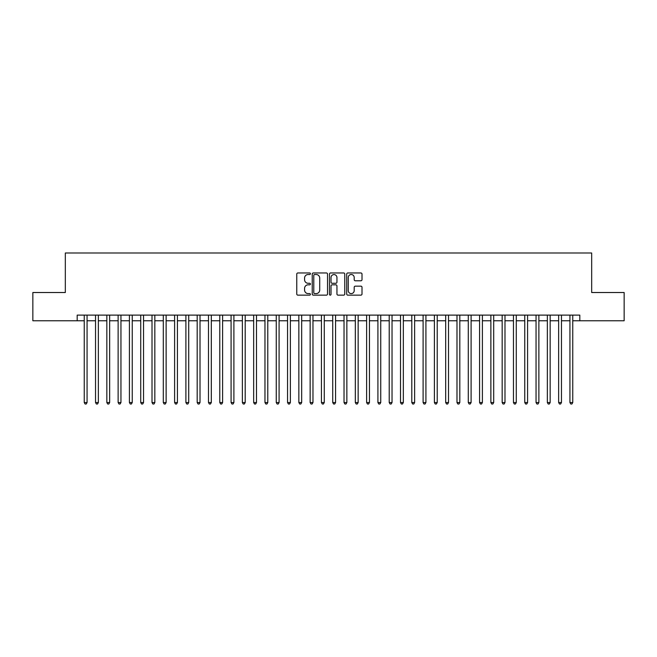 <?xml version="1.0" encoding="UTF-8"?>
<svg xmlns="http://www.w3.org/2000/svg" width="657" height="657" viewBox="0 0 657 657"><rect width="100%" height="100%" fill="white"/><g stroke="black" fill="none" stroke-linecap="round" stroke-linejoin="round"><path stroke-width="0.99" d="M310.424 273.739A0.78 0.78 0 0 0 309.652 272.967L297.876 272.967A1.109 1.109 0 0 0 296.767 274.076L296.767 294.032A1.109 1.109 0 0 0 297.876 295.141L309.652 295.141A0.78 0.78 0 0 0 310.424 294.361A0.78 0.78 0 0 0 309.652 293.589L308.125 293.589A3.548 3.548 0 0 1 304.577 290.041L304.577 288.374A3.548 3.548 0 0 1 308.125 284.826L309.652 284.826A0.78 0.78 0 0 0 310.424 284.054A0.78 0.78 0 0 0 309.652 283.274L308.125 283.274A3.548 3.548 0 0 1 304.577 279.726L304.577 278.067A3.548 3.548 0 0 1 308.125 274.519L309.652 274.519A0.78 0.78 0 0 0 310.424 273.739M360.898 280.785A1.109 1.109 0 0 0 362.007 279.677L362.007 274.076A1.109 1.109 0 0 0 360.898 272.967L347.816 272.967A1.109 1.109 0 0 0 346.707 274.076L346.707 294.032A1.109 1.109 0 0 0 347.816 295.141L360.898 295.141A1.109 1.109 0 0 0 362.007 294.032L362.007 287.265A1.109 1.109 0 0 0 360.898 286.156L355.306 286.156A1.109 1.109 0 0 0 354.197 287.265L354.197 290.624A2.965 2.965 0 0 1 351.232 293.589A2.965 2.965 0 0 1 348.259 290.624L348.259 277.484A2.965 2.965 0 0 1 351.232 274.519A2.965 2.965 0 0 1 354.197 277.484L354.197 279.677A1.109 1.109 0 0 0 355.306 280.785L360.898 280.785M77.181 320.764L32.85 320.764L32.85 292.521L65.322 292.521L65.322 252.994L591.678 252.994L591.678 292.521L624.15 292.521L624.15 320.764L579.819 320.764L579.819 315.114L77.181 315.114L77.181 320.764L84.244 320.764M327.531 274.076A1.109 1.109 0 0 0 326.422 272.967L313.34 272.967A1.109 1.109 0 0 0 312.231 274.076L312.231 294.032A1.109 1.109 0 0 0 313.34 295.141L326.422 295.141A1.109 1.109 0 0 0 327.531 294.032L327.531 274.076M330.578 272.967L343.66 272.967A1.109 1.109 0 0 1 344.769 274.076L344.769 294.032A1.109 1.109 0 0 1 343.66 295.141L338.059 295.141A1.109 1.109 0 0 1 336.951 294.032L336.951 285.935A1.109 1.109 0 0 0 335.842 284.826L332.13 284.826A1.109 1.109 0 0 0 331.021 285.935L331.021 294.361A0.78 0.78 0 0 1 330.249 295.141A0.78 0.78 0 0 1 329.469 294.361L329.469 274.076A1.109 1.109 0 0 1 330.578 272.967M87.069 320.764L95.536 320.764M98.361 320.764L106.836 320.764M109.653 320.764L118.129 320.764M120.954 320.764L129.421 320.764M132.246 320.764L140.721 320.764M143.546 320.764L152.013 320.764M154.838 320.764L163.306 320.764M166.131 320.764L174.606 320.764M177.431 320.764L185.898 320.764M188.723 320.764L197.19 320.764M200.015 320.764L208.491 320.764M211.316 320.764L219.783 320.764M222.608 320.764L231.083 320.764M233.9 320.764L242.376 320.764M245.201 320.764L253.668 320.764M256.493 320.764L264.968 320.764M267.785 320.764L276.26 320.764M279.085 320.764L287.552 320.764M290.378 320.764L298.853 320.764M301.678 320.764L310.145 320.764M312.97 320.764L321.437 320.764M324.262 320.764L332.738 320.764M335.563 320.764L344.03 320.764M346.855 320.764L355.322 320.764M358.147 320.764L366.622 320.764M369.448 320.764L377.915 320.764M380.74 320.764L389.215 320.764M392.032 320.764L400.507 320.764M403.332 320.764L411.799 320.764M414.624 320.764L423.1 320.764M425.917 320.764L434.392 320.764M437.217 320.764L445.684 320.764M448.509 320.764L456.985 320.764M459.81 320.764L468.277 320.764M471.102 320.764L479.569 320.764M482.394 320.764L490.869 320.764M493.694 320.764L502.162 320.764M504.987 320.764L513.454 320.764M516.279 320.764L524.754 320.764M527.579 320.764L536.046 320.764M538.871 320.764L547.347 320.764M550.164 320.764L558.639 320.764M561.464 320.764L569.931 320.764M572.756 320.764L579.819 320.764M314.555 274.519A0.78 0.78 0 0 0 313.783 275.291L313.783 292.808A0.78 0.78 0 0 0 314.555 293.589L316.165 293.589A3.548 3.548 0 0 0 319.713 290.041L319.713 278.067A3.548 3.548 0 0 0 316.165 274.519L314.555 274.519M336.951 277.541A2.965 2.965 0 0 0 333.986 274.577A2.965 2.965 0 0 0 331.021 277.541L331.021 282.165A1.109 1.109 0 0 0 332.13 283.274L335.842 283.274A1.109 1.109 0 0 0 336.951 282.165L336.951 277.541M87.069 315.114L87.069 402.536L84.244 402.536L84.244 315.114M87.069 402.536L86.223 404.006L85.09 404.006L84.244 402.536M98.361 315.114L98.361 402.536L95.536 402.536L95.536 315.114M98.361 402.536L97.515 404.006L96.382 404.006L95.536 402.536M109.653 315.114L109.653 402.536L106.836 402.536L106.836 315.114M109.653 402.536L108.807 404.006L107.682 404.006L106.836 402.536M120.954 315.114L120.954 402.536L118.129 402.536L118.129 315.114M120.954 402.536L120.108 404.006L118.974 404.006L118.129 402.536M132.246 315.114L132.246 402.536L129.421 402.536L129.421 315.114M132.246 402.536L131.4 404.006L130.267 404.006L129.421 402.536M143.546 315.114L143.546 402.536L140.721 402.536L140.721 315.114M143.546 402.536L142.692 404.006L141.567 404.006L140.721 402.536M154.838 315.114L154.838 402.536L152.013 402.536L152.013 315.114M154.838 402.536L153.993 404.006L152.859 404.006L152.013 402.536M166.131 315.114L166.131 402.536L163.306 402.536L163.306 315.114M166.131 402.536L165.285 404.006L164.16 404.006L163.306 402.536M177.431 315.114L177.431 402.536L174.606 402.536L174.606 315.114M177.431 402.536L176.577 404.006L175.452 404.006L174.606 402.536M188.723 315.114L188.723 402.536L185.898 402.536L185.898 315.114M188.723 402.536L187.877 404.006L186.744 404.006L185.898 402.536M200.015 315.114L200.015 402.536L197.19 402.536L197.19 315.114M200.015 402.536L199.17 404.006L198.044 404.006L197.19 402.536M211.316 315.114L211.316 402.536L208.491 402.536L208.491 315.114M211.316 402.536L210.47 404.006L209.337 404.006L208.491 402.536M222.608 315.114L222.608 402.536L219.783 402.536L219.783 315.114M222.608 402.536L221.762 404.006L220.629 404.006L219.783 402.536M233.9 315.114L233.9 402.536L231.083 402.536L231.083 315.114M233.9 402.536L233.054 404.006L231.929 404.006L231.083 402.536M245.201 315.114L245.201 402.536L242.376 402.536L242.376 315.114M245.201 402.536L244.355 404.006L243.221 404.006L242.376 402.536M256.493 315.114L256.493 402.536L253.668 402.536L253.668 315.114M256.493 402.536L255.647 404.006L254.514 404.006L253.668 402.536M267.785 315.114L267.785 402.536L264.968 402.536L264.968 315.114M267.785 402.536L266.939 404.006L265.814 404.006L264.968 402.536M279.085 315.114L279.085 402.536L276.26 402.536L276.26 315.114M279.085 402.536L278.24 404.006L277.106 404.006L276.26 402.536M290.378 315.114L290.378 402.536L287.552 402.536L287.552 315.114M290.378 402.536L289.532 404.006L288.398 404.006L287.552 402.536M301.678 315.114L301.678 402.536L298.853 402.536L298.853 315.114M301.678 402.536L300.824 404.006L299.699 404.006L298.853 402.536M312.97 315.114L312.97 402.536L310.145 402.536L310.145 315.114M312.97 402.536L312.124 404.006L310.991 404.006L310.145 402.536M324.262 315.114L324.262 402.536L321.437 402.536L321.437 315.114M324.262 402.536L323.416 404.006L322.291 404.006L321.437 402.536M335.563 315.114L335.563 402.536L332.738 402.536L332.738 315.114M335.563 402.536L334.709 404.006L333.584 404.006L332.738 402.536M346.855 315.114L346.855 402.536L344.03 402.536L344.03 315.114M346.855 402.536L346.009 404.006L344.876 404.006L344.03 402.536M358.147 315.114L358.147 402.536L355.322 402.536L355.322 315.114M358.147 402.536L357.301 404.006L356.176 404.006L355.322 402.536M369.448 315.114L369.448 402.536L366.622 402.536L366.622 315.114M369.448 402.536L368.602 404.006L367.468 404.006L366.622 402.536M380.74 315.114L380.74 402.536L377.915 402.536L377.915 315.114M380.74 402.536L379.894 404.006L378.76 404.006L377.915 402.536M392.032 315.114L392.032 402.536L389.215 402.536L389.215 315.114M392.032 402.536L391.186 404.006L390.061 404.006L389.215 402.536M403.332 315.114L403.332 402.536L400.507 402.536L400.507 315.114M403.332 402.536L402.486 404.006L401.353 404.006L400.507 402.536M414.624 315.114L414.624 402.536L411.799 402.536L411.799 315.114M414.624 402.536L413.779 404.006L412.645 404.006L411.799 402.536M425.917 315.114L425.917 402.536L423.1 402.536L423.1 315.114M425.917 402.536L425.071 404.006L423.946 404.006L423.1 402.536M437.217 315.114L437.217 402.536L434.392 402.536L434.392 315.114M437.217 402.536L436.371 404.006L435.238 404.006L434.392 402.536M448.509 315.114L448.509 402.536L445.684 402.536L445.684 315.114M448.509 402.536L447.663 404.006L446.53 404.006L445.684 402.536M459.81 315.114L459.81 402.536L456.985 402.536L456.985 315.114M459.81 402.536L458.956 404.006L457.83 404.006L456.985 402.536M471.102 315.114L471.102 402.536L468.277 402.536L468.277 315.114M471.102 402.536L470.256 404.006L469.123 404.006L468.277 402.536M482.394 315.114L482.394 402.536L479.569 402.536L479.569 315.114M482.394 402.536L481.548 404.006L480.423 404.006L479.569 402.536M493.694 315.114L493.694 402.536L490.869 402.536L490.869 315.114M493.694 402.536L492.84 404.006L491.715 404.006L490.869 402.536M504.987 315.114L504.987 402.536L502.162 402.536L502.162 315.114M504.987 402.536L504.141 404.006L503.007 404.006L502.162 402.536M516.279 315.114L516.279 402.536L513.454 402.536L513.454 315.114M516.279 402.536L515.433 404.006L514.308 404.006L513.454 402.536M527.579 315.114L527.579 402.536L524.754 402.536L524.754 315.114M527.579 402.536L526.733 404.006L525.6 404.006L524.754 402.536M538.871 315.114L538.871 402.536L536.046 402.536L536.046 315.114M538.871 402.536L538.026 404.006L536.892 404.006L536.046 402.536M550.164 315.114L550.164 402.536L547.347 402.536L547.347 315.114M550.164 402.536L549.318 404.006L548.193 404.006L547.347 402.536M561.464 315.114L561.464 402.536L558.639 402.536L558.639 315.114M561.464 402.536L560.618 404.006L559.485 404.006L558.639 402.536M572.756 315.114L572.756 402.536L569.931 402.536L569.931 315.114M572.756 402.536L571.91 404.006L570.777 404.006L569.931 402.536"/></g></svg>
